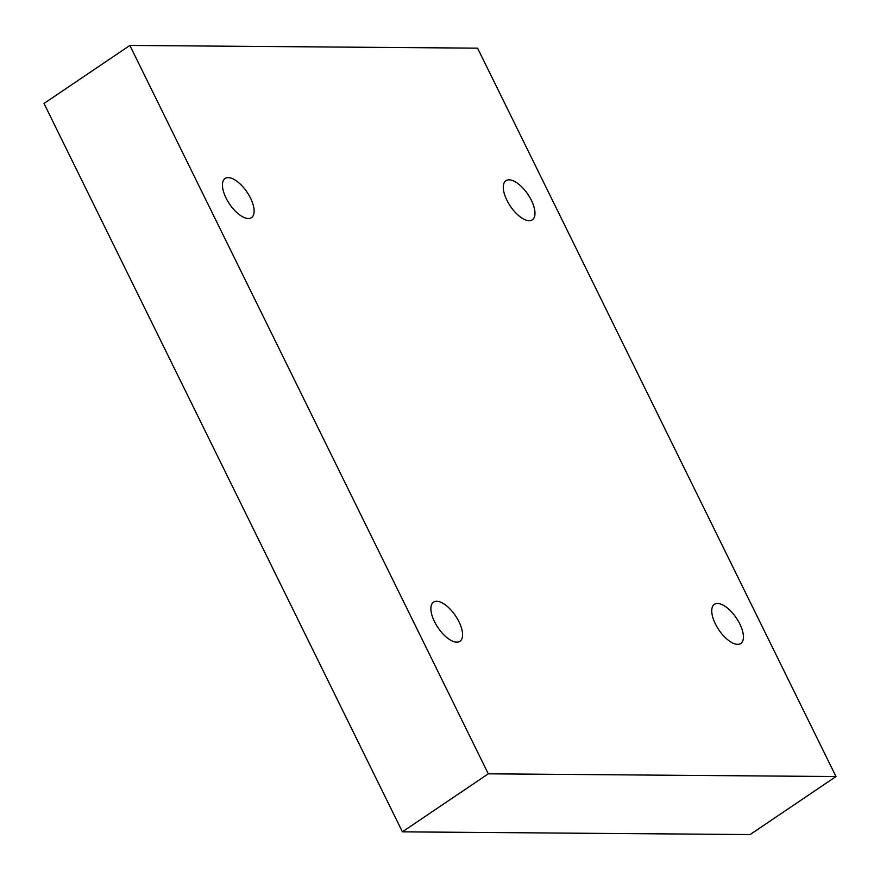 <?xml version="1.0" encoding="UTF-8"?>
<svg xmlns="http://www.w3.org/2000/svg" width="880" height="880" viewBox="0 0 880 880"><rect width="100%" height="100%" fill="white"/><g stroke="black" fill="none" stroke-linecap="round" stroke-linejoin="round"><path stroke-width="1.32" d="M477.587 48.158L836 776.545L488.29 773.817L129.877 45.441L477.587 48.158M488.29 773.817L402.413 831.842L750.123 834.559L836 776.545M737.649 644.358A23.606 10.571 56 0 0 740.806 643.478A23.606 10.571 56 0 0 738.221 620.972A23.606 10.571 56 0 0 717.53 603.482A23.606 10.571 56 0 0 714.373 604.351A23.606 10.571 56 0 0 716.969 626.857A23.606 10.571 56 0 0 737.649 644.358M529.188 220.704A23.606 10.571 56 0 0 532.345 219.824A23.606 10.571 56 0 0 529.76 197.318A23.606 10.571 56 0 0 509.069 179.828A23.606 10.571 56 0 0 505.912 180.697A23.606 10.571 56 0 0 508.497 203.203A23.606 10.571 56 0 0 529.188 220.704M248.336 218.504A23.606 10.571 56 0 0 251.504 217.635A23.606 10.571 56 0 0 248.908 195.118A23.606 10.571 56 0 0 228.228 177.628A23.606 10.571 56 0 0 225.071 178.497A23.606 10.571 56 0 0 227.656 201.014A23.606 10.571 56 0 0 248.336 218.504M456.808 642.158A23.606 10.571 56 0 0 459.965 641.278A23.606 10.571 56 0 0 457.369 618.772A23.606 10.571 56 0 0 436.689 601.282A23.606 10.571 56 0 0 433.532 602.151A23.606 10.571 56 0 0 436.117 624.657A23.606 10.571 56 0 0 456.808 642.158M402.413 831.842L44 103.455L129.877 45.441"/></g></svg>
